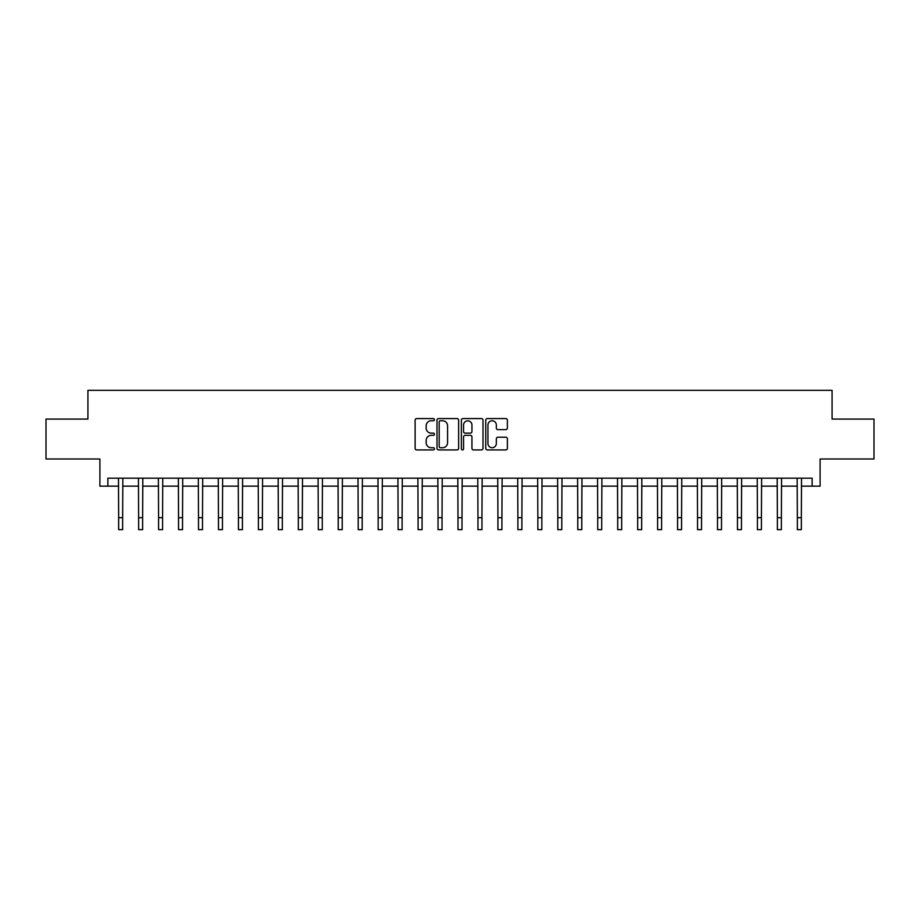 <?xml version="1.0" encoding="UTF-8"?>
<svg xmlns="http://www.w3.org/2000/svg" width="920" height="920" viewBox="0 0 920 920"><rect width="100%" height="100%" fill="white"/><g stroke="black" fill="none" stroke-linecap="round" stroke-linejoin="round"><path stroke-width="1.38" d="M434.447 419.669A1.092 1.092 0 0 0 433.354 418.577L416.702 418.577A1.564 1.564 0 0 0 415.127 420.141L415.127 448.362A1.564 1.564 0 0 0 416.702 449.926L433.354 449.926A1.092 1.092 0 0 0 434.447 448.822A1.092 1.092 0 0 0 433.354 447.729L431.192 447.729A5.014 5.014 0 0 1 426.178 442.716L426.178 440.358A5.014 5.014 0 0 1 431.192 435.344L433.354 435.344A1.092 1.092 0 0 0 434.447 434.251A1.092 1.092 0 0 0 433.354 433.147L431.192 433.147A5.014 5.014 0 0 1 426.178 428.133L426.178 425.787A5.014 5.014 0 0 1 431.192 420.773L433.354 420.773A1.092 1.092 0 0 0 434.447 419.669M505.804 429.628A1.564 1.564 0 0 0 507.38 428.053L507.38 420.141A1.564 1.564 0 0 0 505.804 418.577L487.312 418.577A1.564 1.564 0 0 0 485.748 420.141L485.748 448.362A1.564 1.564 0 0 0 487.312 449.926L505.804 449.926A1.564 1.564 0 0 0 507.38 448.362L507.38 438.794A1.564 1.564 0 0 0 505.804 437.23L497.892 437.23A1.564 1.564 0 0 0 496.328 438.794L496.328 443.532A4.197 4.197 0 0 1 492.131 447.729A4.197 4.197 0 0 1 487.945 443.532L487.945 424.959A4.197 4.197 0 0 1 492.131 420.773A4.197 4.197 0 0 1 496.328 424.959L496.328 428.053A1.564 1.564 0 0 0 497.892 429.628L505.804 429.628M107.881 486.151L107.881 478.17L812.119 478.17L812.119 486.151L820.099 486.151L820.099 458.999L874 458.999L874 419.083L832.082 419.083L832.082 390.333L87.917 390.333L87.917 419.083L46 419.083L46 458.999L99.9 458.999L99.9 486.151L118.657 486.151M458.631 420.141A1.564 1.564 0 0 0 457.056 418.577L438.564 418.577A1.564 1.564 0 0 0 437 420.141L437 448.362A1.564 1.564 0 0 0 438.564 449.926L457.056 449.926A1.564 1.564 0 0 0 458.631 448.362L458.631 420.141M462.944 418.577L481.436 418.577A1.564 1.564 0 0 1 483 420.141L483 448.362A1.564 1.564 0 0 1 481.436 449.926L473.524 449.926A1.564 1.564 0 0 1 471.948 448.362L471.948 436.919A1.564 1.564 0 0 0 470.384 435.344L465.129 435.344A1.564 1.564 0 0 0 463.565 436.919L463.565 448.822A1.092 1.092 0 0 1 462.472 449.926A1.092 1.092 0 0 1 461.368 448.822L461.368 420.141A1.564 1.564 0 0 1 462.944 418.577M122.647 486.151L138.621 486.151M142.612 486.151L158.585 486.151M162.576 486.151L178.549 486.151M182.539 486.151L198.501 486.151M202.492 486.151L218.465 486.151M222.456 486.151L238.429 486.151M242.42 486.151L258.393 486.151M262.384 486.151L278.346 486.151M282.348 486.151L298.31 486.151M302.3 486.151L318.274 486.151M322.264 486.151L338.238 486.151M342.228 486.151L358.202 486.151M362.192 486.151L378.154 486.151M382.145 486.151L398.118 486.151M402.109 486.151L418.082 486.151M422.073 486.151L438.046 486.151M442.037 486.151L457.999 486.151M462.001 486.151L477.963 486.151M481.953 486.151L497.927 486.151M501.917 486.151L517.891 486.151M521.881 486.151L537.855 486.151M541.846 486.151L557.808 486.151M561.798 486.151L577.771 486.151M581.762 486.151L597.735 486.151M601.726 486.151L617.699 486.151M621.69 486.151L637.652 486.151M641.654 486.151L657.616 486.151M661.606 486.151L677.58 486.151M681.57 486.151L697.544 486.151M701.534 486.151L717.508 486.151M721.498 486.151L737.46 486.151M741.451 486.151L757.424 486.151M761.415 486.151L777.388 486.151M781.379 486.151L797.352 486.151M801.343 486.151L812.119 486.151M440.289 420.773A1.092 1.092 0 0 0 439.197 421.866L439.197 446.637A1.092 1.092 0 0 0 440.289 447.729L442.566 447.729A5.014 5.014 0 0 0 447.58 442.716L447.58 425.787A5.014 5.014 0 0 0 442.566 420.773L440.289 420.773M471.948 425.04A4.197 4.197 0 0 0 467.762 420.842A4.197 4.197 0 0 0 463.565 425.04L463.565 431.584A1.564 1.564 0 0 0 465.129 433.147L470.384 433.147A1.564 1.564 0 0 0 471.948 431.584L471.948 425.04M118.473 478.17L118.657 517.684L122.647 517.684L122.843 478.17M118.657 517.684L118.657 529.667L122.647 529.667L122.647 517.684M138.437 478.17L138.621 517.684L142.612 517.684L142.807 478.17M138.621 517.684L138.621 529.667L142.612 529.667L142.612 517.684M158.389 478.17L158.585 517.684L162.576 517.684L162.76 478.17M158.585 517.684L158.585 529.667L162.576 529.667L162.576 517.684M178.353 478.17L178.549 517.684L182.539 517.684L182.723 478.17M178.549 517.684L178.549 529.667L182.539 529.667L182.539 517.684M198.317 478.17L198.501 517.684L202.492 517.684L202.687 478.17M198.501 517.684L198.501 529.667L202.492 529.667L202.492 517.684M218.281 478.17L218.465 517.684L222.456 517.684L222.651 478.17M218.465 517.684L218.465 529.667L222.456 529.667L222.456 517.684M238.234 478.17L238.429 517.684L242.42 517.684L242.615 478.17M238.429 517.684L238.429 529.667L242.42 529.667L242.42 517.684M258.198 478.17L258.393 517.684L262.384 517.684L262.568 478.17M258.393 517.684L258.393 529.667L262.384 529.667L262.384 517.684M278.162 478.17L278.346 517.684L282.348 517.684L282.532 478.17M278.346 517.684L278.346 529.667L282.348 529.667L282.348 517.684M298.126 478.17L298.31 517.684L302.3 517.684L302.496 478.17M298.31 517.684L298.31 529.667L302.3 529.667L302.3 517.684M318.09 478.17L318.274 517.684L322.264 517.684L322.46 478.17M318.274 517.684L318.274 529.667L322.264 529.667L322.264 517.684M338.042 478.17L338.238 517.684L342.228 517.684L342.412 478.17M338.238 517.684L338.238 529.667L342.228 529.667L342.228 517.684M358.006 478.17L358.202 517.684L362.192 517.684L362.376 478.17M358.202 517.684L358.202 529.667L362.192 529.667L362.192 517.684M377.971 478.17L378.154 517.684L382.145 517.684L382.341 478.17M378.154 517.684L378.154 529.667L382.145 529.667L382.145 517.684M397.934 478.17L398.118 517.684L402.109 517.684L402.304 478.17M398.118 517.684L398.118 529.667L402.109 529.667L402.109 517.684M417.887 478.17L418.082 517.684L422.073 517.684L422.268 478.17M418.082 517.684L418.082 529.667L422.073 529.667L422.073 517.684M437.851 478.17L438.046 517.684L442.037 517.684L442.221 478.17M438.046 517.684L438.046 529.667L442.037 529.667L442.037 517.684M457.815 478.17L457.999 517.684L462.001 517.684L462.185 478.17M457.999 517.684L457.999 529.667L462.001 529.667L462.001 517.684M477.779 478.17L477.963 517.684L481.953 517.684L482.149 478.17M477.963 517.684L477.963 529.667L481.953 529.667L481.953 517.684M497.731 478.17L497.927 517.684L501.917 517.684L502.113 478.17M497.927 517.684L497.927 529.667L501.917 529.667L501.917 517.684M517.695 478.17L517.891 517.684L521.881 517.684L522.066 478.17M517.891 517.684L517.891 529.667L521.881 529.667L521.881 517.684M537.659 478.17L537.855 517.684L541.846 517.684L542.029 478.17M537.855 517.684L537.855 529.667L541.846 529.667L541.846 517.684M557.623 478.17L557.808 517.684L561.798 517.684L561.993 478.17M557.808 517.684L557.808 529.667L561.798 529.667L561.798 517.684M577.587 478.17L577.771 517.684L581.762 517.684L581.957 478.17M577.771 517.684L577.771 529.667L581.762 529.667L581.762 517.684M597.54 478.17L597.735 517.684L601.726 517.684L601.91 478.17M597.735 517.684L597.735 529.667L601.726 529.667L601.726 517.684M617.504 478.17L617.699 517.684L621.69 517.684L621.874 478.17M617.699 517.684L617.699 529.667L621.69 529.667L621.69 517.684M637.468 478.17L637.652 517.684L641.654 517.684L641.838 478.17M637.652 517.684L637.652 529.667L641.654 529.667L641.654 517.684M657.432 478.17L657.616 517.684L661.606 517.684L661.802 478.17M657.616 517.684L657.616 529.667L661.606 529.667L661.606 517.684M677.384 478.17L677.58 517.684L681.57 517.684L681.766 478.17M677.58 517.684L677.58 529.667L681.57 529.667L681.57 517.684M697.348 478.17L697.544 517.684L701.534 517.684L701.719 478.17M697.544 517.684L697.544 529.667L701.534 529.667L701.534 517.684M717.312 478.17L717.508 517.684L721.498 517.684L721.682 478.17M717.508 517.684L717.508 529.667L721.498 529.667L721.498 517.684M737.276 478.17L737.46 517.684L741.451 517.684L741.646 478.17M737.46 517.684L737.46 529.667L741.451 529.667L741.451 517.684M757.24 478.17L757.424 517.684L761.415 517.684L761.61 478.17M757.424 517.684L757.424 529.667L761.415 529.667L761.415 517.684M777.193 478.17L777.388 517.684L781.379 517.684L781.563 478.17M777.388 517.684L777.388 529.667L781.379 529.667L781.379 517.684M797.157 478.17L797.352 517.684L801.343 517.684L801.527 478.17M797.352 517.684L797.352 529.667L801.343 529.667L801.343 517.684"/></g></svg>
